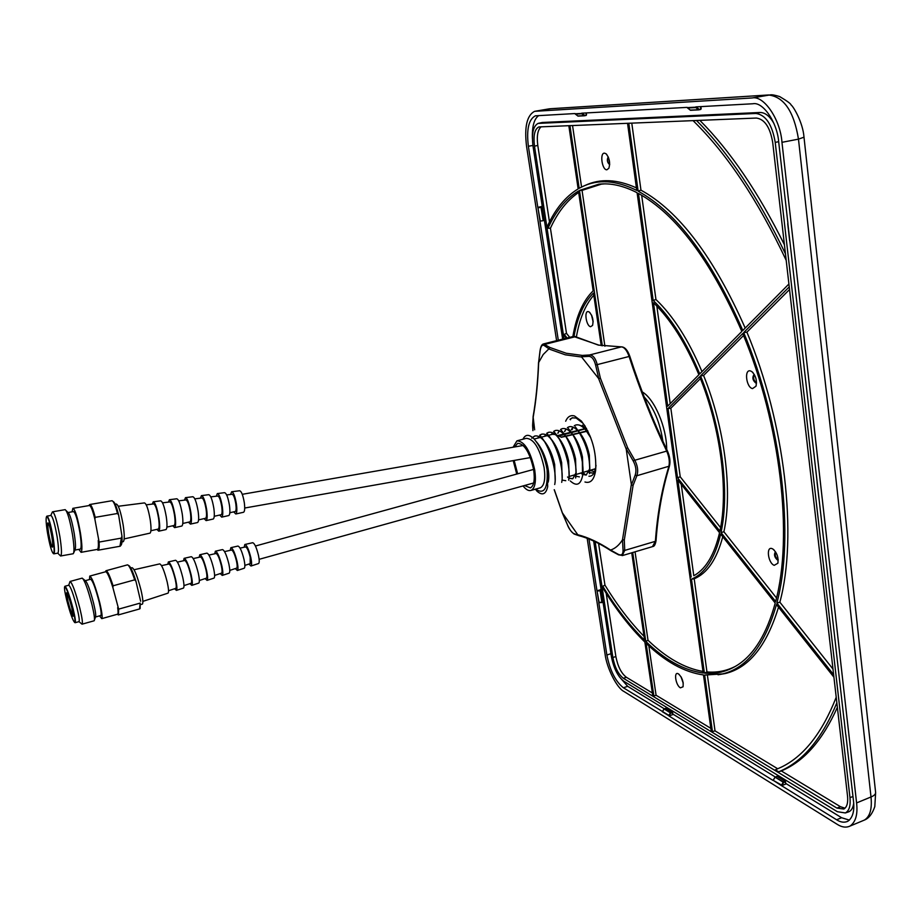 <?xml version="1.0" encoding="UTF-8"?>
<svg xmlns="http://www.w3.org/2000/svg" width="922" height="922" viewBox="0 0 922 922"><rect width="100%" height="100%" fill="white"/><g stroke="black" fill="none" stroke-linecap="round" stroke-linejoin="round"><path stroke-width="1.38" d="M752.536 388.6C746.278 387.551 743.996 369.134 750.358 370.898L751.81 371.578C755.775 375.542 757.169 380.417 755.982 386.214L752.536 388.6M754.323 374.516L754 374.574C752.087 377.49 752.652 380.29 755.694 382.964L756.524 382.872M754.369 374.597C752.928 377.813 753.62 380.532 756.443 382.768L756.524 382.78M590.599 326.711C586.208 326.158 583.857 310.472 588.363 311.636L589.227 312.016C592.604 315.762 593.71 320.222 592.558 325.431L590.599 326.711M591.509 315.024L593.134 321.928M591.786 315.612L593.111 321.282M680.978 676.702L683.248 683.26M681.335 677.336L683.144 682.534M608.209 156.855C606.722 159.898 607.206 162.502 609.673 164.681M608.382 157.27L609.684 164.231M775.402 551.909L775.402 551.909C773.788 554.491 774.422 557.142 777.281 559.861L778.191 559.896M775.667 552.024C774.676 554.952 775.46 557.499 777.995 559.642L778.18 559.7M774.215 565.324C768.014 563.192 765.859 545.859 772.175 548.671L772.843 549.005C777.016 552.727 778.675 557.487 777.845 563.261L774.215 565.324M606.86 169.798C602.031 170.132 599.554 152.787 604.486 153.144L606.008 153.744C609.43 157.881 610.387 162.698 608.9 168.207L606.86 169.798M680.401 687.835C675.653 685.38 673.498 670.986 678.327 673.821L678.419 673.878C682.107 677.324 683.651 681.635 683.052 686.798L680.401 687.835M662.883 441.269C659.991 422.403 653.756 407.628 644.178 396.921M666.698 449.417C666.687 427.37 654.493 398.903 642.277 391.931M536.42 441.822C541.652 447.965 545.409 456.194 547.691 466.497C548.993 473.067 549.155 478.299 548.175 482.206M537.365 443.194C541.721 448.588 545.109 456.378 547.507 466.555L548.198 481.491M517.565 440.67L526.197 438.353C533.838 438.665 539.808 448.38 544.095 467.489C545.628 478.818 544.395 485.594 540.384 487.796L539.727 487.98M513.208 460.608L516.735 474.069M523.028 485.94C526.036 489.697 528.732 491.184 531.141 490.377C535.094 488.187 536.293 481.422 534.737 470.07C530.427 450.927 524.491 441.189 516.942 440.843L513.07 447.239M595.209 470.001L594.171 469.125M595.163 470.151L593.999 469.183M593.18 473.044L589.631 472.617M588.824 472.122L587.545 471.084M594.506 472.029L592.996 473.09L589.55 472.721M588.766 472.26L587.36 471.13M577.76 430.367C583.234 436.383 587.095 444.6 589.342 455.03L589.734 469.897M586.404 474.934L582.669 474.392M582.024 473.966L580.895 473.044M567.41 427.624L568.759 426.909C571.433 425.872 574.648 427.347 578.428 431.323C583.211 436.774 586.795 444.692 589.158 455.076L589.826 468.549L586.219 474.991L582.658 474.542M570.718 432.061C576.25 438.077 580.157 446.363 582.45 456.92L582.958 471.465M560.507 429.514L561.936 428.742C564.817 427.854 567.964 429.272 571.398 433.017C576.573 439.229 580.203 447.216 582.266 456.978L582.566 475.833C580.583 484.903 576.492 486.609 570.292 480.95M579.408 476.893L575.259 476.04M563.665 433.766C569.243 439.771 573.196 448.127 575.535 458.833L576.043 473.62M553.603 431.415L555.09 430.586C557.948 429.733 561.025 431.104 564.333 434.711C569.669 441.165 573.334 449.221 575.351 458.879L576.031 472.767L572.781 478.737L568.955 478.08M568.344 477.654L567.549 476.985M572.585 478.795L568.943 478.23M556.6 435.484C562.224 441.488 566.223 449.901 568.609 460.735L569.105 475.764M546.665 433.317L548.221 432.43C551.045 431.6 554.053 432.937 557.268 436.417C562.731 443.056 566.454 451.181 568.413 460.793L569.162 474.553M565.751 480.708L562.005 480.051M549.512 437.212C555.171 443.194 559.216 451.676 561.659 462.66L562.143 477.907M539.716 435.242L541.341 434.285C544.095 433.478 547.046 434.758 550.18 438.134C555.736 444.877 559.504 453.071 561.463 462.706L562.166 476.985M542.413 438.941C548.117 444.923 552.197 453.463 554.687 464.573L555.171 480.051M531.764 438.25L534.437 436.141C537.019 435.299 539.9 436.532 543.081 439.852C548.394 445.971 552.197 454.235 554.491 464.63L555.194 479.221M571.421 429.825L572.965 427.128M574.337 425.791L575.754 425.03C580.445 423.878 585.263 427.647 590.23 436.325M571.248 429.871L572.85 427.093M574.291 425.745L575.57 425.077C578.567 424.143 581.863 425.664 585.447 429.652L590.841 437.915M564.713 431.519L566.143 428.995M567.456 427.681L569.22 426.771M564.529 431.565L566.039 428.949M557.983 433.225L559.32 430.862M560.564 429.571L562.362 428.615M557.798 433.271L559.205 430.816M551.391 434.573L552.462 432.741M553.649 431.473L555.528 430.459M544.602 436.325L545.594 434.619M546.723 433.375L548.671 432.303M537.791 438.1L538.713 436.509M539.762 435.311L541.79 434.147M532.536 437.489L534.852 436.014M587.879 431.058L587.003 431.266M586.807 431.312L579.996 432.948M579.788 432.994L572.965 434.631M572.758 434.677L565.912 436.313M565.693 436.371L561.175 437.235M556.289 435.034L561.74 437.316M552.474 434.274L555.286 434.527M517.657 473.816L514.165 460.435M514.707 446.951L517.645 443.321C524.434 443.666 529.77 452.437 533.631 469.621C535.037 479.809 533.965 485.906 530.427 487.899L524.503 485.525M773.904 123.41C769.743 116.103 765.076 112.461 759.935 112.484L542.32 122.476L538.517 123.306M847.767 812.132L848.966 811.729C851.559 810.461 853.138 807.591 853.703 803.131M538.759 115.561C534.092 118.857 531.982 126.533 532.409 138.611M619.261 676.667L627.675 686.314L664.22 708.764M672.899 714.101L775.218 776.946M785.798 783.446L841.59 817.722L849.404 820.131M557.222 435.703L563.699 434.043M564.103 433.939L570.683 432.257M571.098 432.141L577.633 430.47M577.829 430.424L584.571 428.695M585.044 428.58L586.38 428.234M569.07 476.501L575.616 474.576L569.07 476.524M575.812 474.519L582.52 472.548M582.808 472.456L589.4 470.52M589.7 470.427L595.52 468.71L589.7 470.451M522.947 439.229C525.39 434.239 529.021 434.066 533.815 438.688L533.838 438.699C540.085 445.775 544.51 456.102 547.092 469.644C548.094 488.464 544.257 494.964 535.601 489.133M547.092 469.644L547.691 486.712C545.882 494.365 542.32 495.863 536.996 491.207L535.44 489.167M543.081 439.852L539.67 435.184C549.673 445.222 557.407 472.122 554.71 484.534M550.18 438.134L546.838 433.501C556.738 443.574 564.322 469.932 561.705 482.367M557.268 436.417L553.984 431.819C563.791 441.926 571.214 467.742 568.678 480.189L569.105 474.876M564.333 434.711L561.106 430.148C570.822 440.29 578.082 465.564 575.628 478.011L576.031 472.767M571.398 433.017L568.229 428.5C577.829 438.653 584.94 463.397 582.566 475.833M578.428 431.323L575.328 426.851C585.931 441.327 590.656 456.932 589.481 473.654L589.826 468.549M549.477 221.948L537.791 145.457C536.592 135.926 537.722 129.691 541.191 126.763M652.361 692.987L626.349 677.255C621.29 673.325 617.798 666.433 615.873 656.568L606.203 593.319M700.443 378.608L670.836 408.216L680.229 476.812L720.578 527.603M681.254 484.327L693.77 575.662L694.646 575.259M656.844 306.116L670.202 403.64M641.666 195.245L655.945 299.512C673.244 316.004 688.584 340.034 701.988 371.612M722.756 536.754C716.774 559.308 707.255 573.323 694.197 578.809L706.955 671.919C717.074 672.818 726.674 670.905 735.733 666.18M578.67 192.444C567.122 200.281 557.706 212.21 550.434 228.218L566.488 333.338L569.692 337.36M644.029 636.341C630.164 622.189 617.152 605.12 604.959 585.147L598.585 543.45M789.543 289.52L746.901 332.151C785.187 423.371 797.737 536.523 779.862 602.193L832.992 669.061M845.001 808.191L840.461 806.715L781.303 770.942L778.698 771.806L781.303 770.942M837.372 707.312C822.804 739.87 804.491 760.915 782.432 770.446M778.514 607.206C766.712 645.746 748.975 667.862 725.268 673.544L718.042 674.777M777.753 768.798L715.023 730.869L707.416 675.284M784.415 244.756C758.253 192.122 730.051 150.655 699.821 120.344M631.777 123.099L640.963 190.163C678.995 211.057 713.743 257.031 745.195 328.059M693.044 120.609C726.743 153.478 757.792 200.051 786.201 260.338M785.452 253.815C758.161 196.985 728.495 152.533 696.456 120.471M778.698 771.806L775.367 769.789L781.199 767.208C803.8 756.351 822.136 733.025 836.219 697.251M836.853 702.841C822.124 738.441 803.143 761.249 779.92 771.265M710.827 728.334L656.072 695.234L653.871 696.029L646.115 643.268C665.246 661.696 684.366 672.253 703.474 674.95L711.173 730.812L712.429 731.572L704.662 675.077L722.687 673.867C746.935 668.035 764.857 644.939 776.451 604.59L833.926 677.209M627.536 123.26L636.779 190.439C616.219 180.251 598.009 179.018 582.174 186.751L579.166 188.319L569.934 125.599M585.032 185.483C600.038 178.361 617.164 179.168 636.422 187.881M640.963 190.163L638.139 191.154C676.391 212.175 711.277 258.621 742.809 330.468L788.909 284.011M746.901 332.151L743.697 332.588L789.232 286.88M833.638 674.697L776.854 603.034C794.752 537.399 782.098 423.924 743.697 332.588M776.854 603.034L779.862 602.193M604.959 585.147L602.804 586.277C615.815 607.621 629.749 625.6 644.605 640.248L631.731 552.808M550.434 228.218L547.968 228.23C555.712 211.126 565.878 198.726 578.463 191.015L593.157 290.833C583.107 300.664 576.354 315.912 572.873 336.565M704.396 673.141L691.477 579.143C705.134 573.449 714.873 558.432 720.67 534.115L775.229 603.057C766.781 633.656 754.254 654.309 737.623 665.004C727.32 671.573 716.233 674.282 704.396 673.141L706.955 671.919M691.477 579.143L694.197 578.809M632.723 552.52L645.792 641.401C664.958 659.898 684.101 670.444 703.209 673.025L637.09 192.71C623.399 185.691 610.641 182.844 598.839 184.181L579.477 190.439L582.047 190.381L604.901 346.234M645.792 641.401L648.016 640.271C666.318 657.882 684.643 668.277 703.002 671.447M635.051 551.817L648.016 640.271M579.477 190.439L602.32 345.808M604.694 183.87L601.455 184.123L582.047 190.381M655.945 299.512L653.168 300.434L638.462 193.436C676.264 214.457 710.735 260.453 741.853 331.436L699.729 373.883C686.233 341.647 670.709 317.168 653.168 300.434M574.003 336.311C577.483 316.88 583.972 302.451 593.48 293.012L601.225 345.612M593.791 295.19C585.355 304.848 579.558 318.747 576.4 336.864M698.888 374.735L667.701 406.176L653.491 302.773C670.594 319.3 685.726 343.295 698.888 374.735M691.177 577.022L677.854 480.028L719.552 532.709C714.585 553.915 706.459 567.987 695.165 574.948L693.77 575.662M670.836 408.216L668.024 408.55L699.706 376.752C720.797 428.476 728.645 491.461 719.886 531.153L677.532 477.711L680.229 476.812M668.024 408.55L677.532 477.711M743.547 335.516L703.578 375.473L700.547 375.899L742.74 333.557C780.761 424.016 793.312 536.385 775.633 601.501L721.004 532.57L723.897 531.764L776.497 597.963M703.578 375.473C724.876 427.877 732.76 491.53 723.897 531.764M721.004 532.57C729.924 492.336 721.972 428.396 700.547 375.899M602.804 586.277L603.138 588.409C616.138 609.603 630.049 627.49 644.87 642.058L652.707 695.326L653.871 696.029M568.828 125.646L578.152 188.895C565.578 196.559 555.39 208.868 547.599 225.821L547.968 228.23M628.804 123.214L638.139 191.154M572.539 125.496L581.563 187.051M566.488 333.338L564.229 334.398L567.099 338.017M564.229 334.398L565.947 338.305M656.072 695.234L648.834 645.815M712.429 731.572L715.023 730.869M564.022 338.789L534.483 146.149C533.204 135.384 534.679 128.965 538.909 126.925L756.409 118.051C764.684 119.226 770.112 127.363 772.705 142.449L847.537 796.159C848.182 802.889 846.949 807.188 843.837 809.032L836.922 808.098L623.387 678.281C618.328 674.328 614.824 667.401 612.876 657.49L595.128 541.721M593.653 541.03L611.401 656.614C613.695 668.335 617.844 676.541 623.837 681.243L837.349 811.706L845.359 812.95C849.208 810.864 850.741 805.747 849.969 797.588L775.229 142.414C772.152 124.458 765.698 114.812 755.879 113.464L538.102 123.398C533.204 125.991 531.51 133.575 533.02 146.172L562.651 339.135M787.93 223.366L778.744 142.38C777.419 122.661 763.024 101.443 752.871 103.76L695.822 106.894L695.787 107.574L687.651 108.012L690.532 110.294L698.657 109.868M687.651 108.012L687.132 107.378L581.678 113.187L581.69 113.775L575.42 114.121L578.048 116.114L586.115 115.434L584.456 115.769L586.542 114.812L586.208 112.945M575.42 114.121L574.982 113.556L535.359 115.826C528.686 119.318 526.347 129.46 528.375 146.264L537.803 207.358L541.929 206.47M601.836 602.55L599.081 602.343L603.046 602.239M598.874 602.596L597.03 590.702L599.081 602.343M597.03 590.702L601.006 589.7M597.156 590.46L600.072 590.391L601.882 602.573L598.793 602.642L606.883 655.035C609.972 670.501 615.47 681.416 623.387 687.777L668.83 715.345L670.651 712.614L669.257 715.933L668.83 715.345M672.634 712.579L672.956 714.458L669.257 715.933M781.43 785.417L783.354 781.821L783.712 782.49L781.522 785.671L773.097 780.266L781.314 784.91M775.183 777.108L783.354 781.821L784.979 781.245L785.337 781.914L783.712 782.49L775.01 777.142L773.062 780.438L669.003 716.014M785.521 781.81L785.613 784.126L781.81 785.579M787.861 223.412L844.033 719.713M844.114 719.598L845.693 734.338M845.831 734.684L853.507 801.091C854.636 811.06 852.735 817.791 847.802 821.283C844.356 822.85 840.634 822.355 836.634 819.785L781.522 785.671M817.157 482.114L818.886 498.18L817.076 482.287M787.791 223.481L789.693 241.068L787.722 223.735M539.992 221.003L537.906 207.462L540.211 220.658M862.727 820.764L864.375 820.073C869.976 816.65 872.177 808.951 871.002 796.977L798.475 139.141C793.934 111.481 783.954 96.775 768.545 95.001L549.328 108.819L535.29 111.216M875.635 792.62L874.805 806.6C872.339 813.815 868.858 818.31 864.387 820.073L850.049 826.066C855.708 822.055 857.886 814.345 856.596 802.924L781.96 142.322C780.45 119.606 763.842 95.22 752.191 97.963L534.587 111.332C526.9 115.354 524.226 126.994 526.554 146.287L556.6 340.644M587.164 538.321L605.039 653.952C606.641 667.747 616.806 688.054 623.952 691.477L837.164 824.303C841.786 827.288 846.085 827.875 850.049 826.066M588.974 539.024L596.937 590.564M539.923 221.096L558.306 340.218M565.67 421.227C567.675 416.606 570.614 414.854 574.51 415.972L581.379 421.043C591.947 435.426 596.695 451.964 595.624 470.646C594.091 479.855 590.541 483.635 584.963 481.999M570.499 419.775L569.992 419.256L572.17 417.85L576.146 418.035L582.727 423.048L585.251 426.333M596.004 465.322L595.819 467.005C594.771 473.355 592.477 476.432 588.939 476.225M572.159 429.64L573.069 427.174M543.531 343.929L549.973 347.513L548.947 348.793L544.164 345.52C542.205 344.413 540.845 346.257 540.085 351.04L538.586 362.646L543.208 354.521L548.947 348.793M623.053 550.25L622.488 539.831C619.158 545.144 615.181 548.544 610.583 550.054L618.236 554.318C621.497 555.828 623.099 554.479 623.053 550.25L624.724 550.411L622.235 555.62M581.425 356.791L598.793 378.735L595.6 365.031C594.148 359.338 591.855 356.445 588.697 356.353L581.425 356.791L582.347 355.419L589.561 354.97L588.697 356.353M622.638 539.773L624.298 540.015L624.724 550.411L655.392 541.318C657.294 514.441 661.754 489.57 668.773 466.728C669.914 462.072 669.188 456.77 666.571 450.823C652.177 420.686 639.672 389.199 629.058 356.365C626.856 350.233 624.252 347.064 621.232 346.868L598.378 345.116L575.478 336.668L545.236 344.263L544.164 345.52M629.714 356.411L629.818 356.295C627.698 350.245 624.932 347.098 621.543 346.845L589.561 354.97C593.019 355.039 595.566 358.243 597.226 364.57L600.383 378.17L627.64 447.769L634.543 459.755C637.678 465.61 638.45 470.935 636.848 475.74L633.091 485.398L631.42 484.914L635.177 475.153C636.653 470.796 635.949 465.99 633.091 460.735L626.153 448.622L631.42 484.914M667.332 451.123L667.401 450.893C669.879 456.471 670.559 461.542 669.453 466.094L636.848 475.74L635.177 475.153M667.401 450.893L633.091 460.735M618.236 554.318L618.731 554.917M627.64 447.769L626.153 448.622M610.514 550.169L611.067 550.791M600.383 378.17L598.793 378.735M577.933 534.956L562.282 512.724L567.399 524.641C569.635 529.608 571.698 532.536 573.565 533.423L578.82 535.659M667.378 450.835C652.972 420.674 640.456 389.165 629.818 356.295L595.6 365.031M573.565 533.423L574.464 534.149M543.565 343.918L543.577 343.918C541.813 344.24 540.626 346.557 540.027 350.856L538.586 362.646M534.656 429.813L533.135 416.975L532.639 424.823M532.605 425.422L532.928 430.655L533.089 416.686C535.913 400.574 537.733 382.503 538.54 362.461M569.992 419.256L572.712 417.689M589.942 470.381L594.632 471.695M585.885 475.095L582.911 472.571M130.809 568.021L132.065 567.675C134.451 568.816 137.447 576.388 141.078 590.403C142.887 598.482 143.325 603.046 142.38 604.106L142.195 604.164M89.446 579.558L89.757 576.089C92.131 577.529 95.473 586.427 99.76 602.769C101.962 612.185 102.63 617.475 101.766 618.639L99.541 615.873M89.918 576.043L105.65 571.755C107.113 571.778 109.534 577.068 112.899 587.637L118.65 609.131L118.454 614.893L117.348 614.259M83.176 578.947L85.262 580.687C87.313 582.347 90.114 589.953 93.652 603.495C95.485 611.217 96.095 615.712 95.496 616.956L94.436 620.045M85.32 580.687L90.633 579.235C92.661 580.468 95.508 588.04 99.161 601.974C101.04 609.995 101.604 614.501 100.867 615.504L100.717 615.539M70.222 581.413L82.208 578.129C84.582 580.065 87.867 588.985 92.039 604.924C94.182 613.994 94.908 619.261 94.217 620.713L93.975 620.829M69.807 582.116L70.072 581.459C72.262 582.946 75.535 591.901 79.857 608.301C82.116 617.728 82.865 623.018 82.104 624.159L81.136 623.433M65.036 586.231L68.758 585.205C70.614 586.496 73.391 594.125 77.079 608.105C79.004 616.138 79.649 620.656 79.015 621.624L78.889 621.659M64.759 586.484L64.909 586.265C66.73 587.556 69.496 595.197 73.195 609.177C75.131 617.221 75.788 621.728 75.178 622.707L74.728 622.546M72.873 609.188C69.185 595.255 66.453 587.74 64.69 586.623C64.125 587.729 64.782 592.201 66.684 600.038C70.256 613.545 72.953 621.048 74.797 622.523C75.443 621.67 74.797 617.221 72.873 609.188M71.778 607.575L73.08 616.288C71.904 615.527 70.13 610.629 67.732 601.593L66.465 592.823C67.663 593.756 69.427 598.678 71.778 607.575M66.465 592.823L68.055 601.582C70.256 609.972 71.974 614.767 73.195 615.977M118.65 609.131L140.167 603.103L139.579 608.946M105.557 571.732L105.984 570.73C107.39 570.649 109.764 575.674 113.083 585.793L134.693 579.846C131.523 570.257 129.126 565.267 127.513 564.852L106.168 570.683M117.682 607.633C118.246 611.551 118.223 613.729 117.624 614.179L118.27 614.939M128.4 565.37L128.607 565.497C130.279 566.004 132.722 571.26 135.949 581.275L134.693 579.846M113.083 585.793L112.899 587.637M140.167 603.103L140.132 608.405M140.628 601.213L135.949 581.275M134.093 569.738L159.748 563.884C161.846 564.783 164.323 570.845 167.205 582.059C168.622 588.536 168.899 592.224 168.035 593.134L167.896 593.18M161.569 565.647L168.922 563.999C170.708 564.748 172.794 569.773 175.18 579.097C176.344 584.479 176.563 587.556 175.814 588.328L175.699 588.363M168.519 561.89L175.572 560.276C177.658 561.118 180.055 566.857 182.775 577.529C184.112 583.695 184.331 587.21 183.455 588.098L183.317 588.144M167.804 564.252L168.346 561.924C170.432 562.789 172.875 568.678 175.664 579.604C177.036 585.908 177.289 589.504 176.413 590.391L174.604 588.732M177.462 562.097L184.711 560.484C186.463 561.164 188.445 565.854 190.658 574.567C191.741 579.615 191.914 582.497 191.165 583.234L191.05 583.269M184.285 558.294L191.292 556.692C193.366 557.464 195.683 562.904 198.253 573.023C199.498 578.878 199.671 582.231 198.783 583.084L198.645 583.13M183.536 560.749L184.112 558.329C186.186 559.135 188.549 564.713 191.188 575.086C192.468 581.079 192.663 584.513 191.788 585.378L189.897 583.649M193.263 558.571L200.408 556.98C202.114 557.591 203.993 561.959 206.044 570.073C207.035 574.775 207.162 577.472 206.424 578.163L206.309 578.198M199.959 554.721L206.931 553.131C208.971 553.845 211.207 558.986 213.627 568.551C214.78 574.095 214.918 577.287 214.031 578.106L213.881 578.152M199.187 557.257L199.786 554.756C201.849 555.493 204.119 560.772 206.609 570.603C207.796 576.285 207.957 579.546 207.058 580.376L205.11 578.601M208.96 555.079L216.013 553.5C217.661 554.053 219.436 558.087 221.326 565.612C222.225 569.969 222.317 572.47 221.591 573.127L221.487 573.161M215.541 551.172L222.467 549.593C224.484 550.238 226.628 555.079 228.898 564.114C229.97 569.347 230.062 572.366 229.175 573.15L229.036 573.196M214.745 553.788L215.368 551.206C217.408 551.886 219.586 556.865 221.925 566.143C223.032 571.513 223.147 574.613 222.248 575.42L220.231 573.576M224.565 551.598L231.526 550.042C233.116 550.538 234.776 554.249 236.505 561.175C237.323 565.186 237.38 567.503 236.677 568.125L236.574 568.159M231.042 547.633L237.934 546.066C239.904 546.654 241.956 551.206 244.076 559.7C245.068 564.621 245.125 567.468 244.238 568.229L244.1 568.275M230.223 550.33L230.869 547.68C232.863 548.29 234.949 552.97 237.138 561.717C238.176 566.788 238.245 569.704 237.357 570.476L235.283 568.586M240.077 548.129L245.529 546.919C247.038 547.357 248.594 550.78 250.185 557.176L250.173 563.642M245.01 544.453L252.651 542.712C254.576 543.254 256.523 547.518 258.506 555.505C259.428 560.138 259.462 562.812 258.586 563.538L258.448 563.584M244.18 547.219L244.837 544.487C246.796 545.063 248.802 549.466 250.853 557.729C251.81 562.512 251.856 565.278 250.98 566.027L248.859 564.08M115.181 504.196L116.23 504.011C118.512 504.818 120.828 511.848 123.179 525.102C124.574 534.795 124.608 540.315 123.26 541.663L123.018 541.71M72.043 511.837L72.873 508.333C75.143 509.347 77.679 517.588 80.445 533.077C82.15 544.395 82.358 550.803 81.067 552.324L78.831 549.374M73.103 508.299L89.273 505.533C90.736 505.417 92.603 509.981 94.885 519.224L99.127 542.067C99.369 546.953 99.057 549.65 98.216 550.18L97.006 549.466M74.936 550.065L80.456 549.086C81.551 547.783 81.367 542.309 79.926 532.674C77.563 519.478 75.408 512.448 73.46 511.583L68.021 512.517C69.934 514.084 72.02 521.137 74.244 533.665C75.616 542.735 75.869 548.164 74.993 549.95L73.679 552.9M52.75 511.779L65.174 509.647C67.421 511.468 69.853 519.743 72.469 534.483C74.094 545.144 74.394 551.506 73.368 553.58L72.965 553.776M52.105 512.574L52.542 511.814C54.64 512.851 57.095 521.149 59.895 536.696C61.624 548.048 61.924 554.468 60.771 555.966L59.596 554.986M47.068 516.113L50.871 515.467C52.646 516.355 54.732 523.431 57.106 536.685C58.593 546.354 58.858 551.84 57.89 553.119L57.706 553.154M46.676 516.401L46.895 516.147C48.647 517.046 50.71 524.122 53.096 537.388C54.594 547.069 54.859 552.555 53.914 553.834L53.372 553.626M52.773 537.399C50.353 523.996 48.29 517.046 46.584 516.527C45.743 518.095 46.031 523.5 47.471 532.743C49.73 545.375 51.736 552.336 53.499 553.626C54.525 552.647 54.283 547.23 52.773 537.399M51.839 536.581C52.773 542.62 52.969 546.147 52.416 547.138C51.286 546.781 49.949 542.24 48.37 533.538C47.379 527.119 47.218 523.569 47.898 522.889C49.039 523.708 50.353 528.271 51.839 536.581M47.898 522.889L48.175 523.143C47.575 523.973 47.748 527.442 48.693 533.527C50.157 541.663 51.448 546.112 52.566 546.861M99.127 542.067L121.347 538.114L119.941 546.273M89.411 504.783L89.699 504.53C91.117 504.346 92.949 508.621 95.208 517.346L117.486 513.485C115.377 505.44 113.556 501.188 112.023 500.727L89.953 504.484M98.251 540.407C98.596 545.812 98.331 548.809 97.455 549.385L97.202 549.431M113.003 501.43L113.049 501.476C114.651 502.017 116.518 506.558 118.65 515.098L117.486 513.485M95.208 517.346L94.885 519.224M121.347 538.114L121.958 536.189C122.223 541.064 121.958 543.992 121.174 544.971L120.701 545.686M121.958 536.189L118.65 515.098M118.293 506.259L144.42 502.916C146.414 503.573 148.35 509.198 150.228 519.801C151.312 527.545 151.254 531.994 150.067 533.123L149.871 533.17M146.264 504.841L153.628 503.931C155.334 504.484 156.959 509.151 158.515 517.957C159.414 524.399 159.345 528.099 158.319 529.055L158.158 529.09M153.467 501.764L160.647 500.842C162.629 501.453 164.519 506.8 166.294 516.862C167.308 524.238 167.216 528.467 166.018 529.562L165.822 529.608M152.349 504.092L153.236 501.787C155.23 502.421 157.132 507.895 158.953 518.21C160.002 525.747 159.932 530.081 158.734 531.187L156.89 529.378M162.56 502.836L169.809 501.937C171.48 502.444 173.036 506.812 174.489 515.029C175.307 521.057 175.215 524.526 174.2 525.425L174.039 525.471M169.625 499.689L176.77 498.779C178.741 499.355 180.574 504.415 182.256 513.957C183.201 520.953 183.063 524.975 181.865 526.024L181.669 526.07M168.472 502.098L169.406 499.724C171.388 500.312 173.232 505.498 174.961 515.283C175.941 522.451 175.825 526.577 174.627 527.638L172.725 525.77M178.741 500.842L185.887 499.955C187.512 500.416 188.998 504.472 190.347 512.136C191.096 517.738 190.981 520.976 189.99 521.829L189.828 521.864M185.702 497.638L192.79 496.728C194.738 497.258 196.513 502.041 198.092 511.076C198.979 517.691 198.818 521.506 197.619 522.509L197.423 522.555M184.504 500.127L185.472 497.661C187.431 498.214 189.229 503.124 190.854 512.39C191.764 519.178 191.626 523.085 190.416 524.111L188.457 522.175M194.819 498.86L201.872 497.984C203.439 498.41 204.845 502.156 206.09 509.255C206.77 514.453 206.632 517.449 205.664 518.256L205.514 518.291M201.664 495.598L208.718 494.688C210.631 495.183 212.337 499.689 213.823 508.206C214.642 514.441 214.457 518.049 213.27 519.017L213.074 519.051M200.443 498.168L201.434 495.621C203.37 496.128 205.11 500.761 206.643 509.509C207.485 515.928 207.312 519.628 206.113 520.607L204.096 518.613M210.792 496.889L217.753 496.036C219.263 496.405 220.577 499.862 221.718 506.385C222.34 511.18 222.19 513.946 221.257 514.695L221.107 514.73M217.523 493.558L224.542 492.671C226.409 493.12 228.045 497.35 229.451 505.36C230.2 511.226 229.993 514.626 228.829 515.536L228.633 515.582M216.29 496.209L217.304 493.593C219.206 494.065 220.865 498.422 222.317 506.662C223.089 512.701 222.894 516.193 221.718 517.127L219.655 515.064M226.662 494.93L232.067 494.273C233.508 494.607 234.753 497.788 235.802 503.815C236.366 508.229 236.193 510.788 235.306 511.491L235.156 511.526M231.825 491.737L239.593 490.746C241.426 491.161 242.993 495.126 244.307 502.651C244.998 508.16 244.779 511.364 243.627 512.24L243.443 512.275M230.581 494.457L231.618 491.76C233.462 492.198 235.064 496.301 236.424 504.08C237.15 509.785 236.942 513.093 235.778 513.992L233.681 511.86M836.922 808.098L840.461 806.715M534.483 146.149L537.791 145.457M623.387 678.281L626.349 677.255M612.876 657.49L615.873 656.568M849.969 797.588L852.988 796.539M775.229 142.414L778.652 141.665M755.879 113.464L759.935 112.484M539.024 123.248L542.32 122.476M586.138 115.423L586.484 114.835M585.977 112.957L586.254 114.893L586.265 112.933M575.063 113.786L581.667 113.429M582.013 113.176L584.583 115.238L584.075 115.688L577.714 115.953M575.282 114.04L578.048 116.114L584.329 115.792L581.69 113.775M603.046 602.204L602.066 602.504M601.179 590.057L600.072 590.391L602.089 602.239L603 601.951M601.271 590.633L597.341 591.037M601.132 589.769L600.556 589.469M665.684 708.315L666.318 708.557M672.126 712.118L665.845 708.269L664.37 708.753L670.651 712.614L672.126 712.118M672.714 714.688L672.426 712.694L670.951 713.19L664.105 708.972L662.572 711.473M668.923 715.795L662.33 711.715M776.808 776.462L777.534 776.693M785.613 784.126L785.348 781.303L777.027 776.382L775.114 777.2L773.397 780.012M776.889 776.359L775.114 777.2M700.605 106.641L700.685 109.464L698.795 109.856L701.169 108.761L700.824 106.629M700.72 109.453L701.089 108.796M687.224 107.632L695.787 107.159M696.191 106.883L699.026 109.245L698.403 109.764L690.129 110.087M687.466 107.909L690.532 110.294L698.68 109.868L695.787 107.574M698.83 109.856L701.169 108.761L700.904 106.618M538.045 207.254L541.387 207.346L543.358 220.231L544.36 220.012M542.378 207.127L538.229 207.773M540.085 221.096L543.208 220.704L541.018 207.415L542.297 206.586M542.286 206.493L541.71 206.447M535.59 111.182L550.837 108.704L768.798 94.954M752.191 97.963L770.389 94.862C771.921 94.563 775.01 95.127 779.643 96.568C787.192 101.04 790.995 103.84 791.041 104.947C793.231 106.134 802.958 122.488 803.996 137.194L798.475 139.141L781.96 142.322M856.596 802.924L871.002 796.977C874.344 795.605 875.877 793.98 875.577 792.067L804.007 137.309M623.387 687.777L627.675 686.314M610.952 653.675L606.883 655.035M528.375 146.264L532.916 145.446M841.59 817.722L836.634 819.785M549.973 347.513L566.258 353.264L582.347 355.419M652.499 546.619L655.865 540.269M581.552 357.01L565.301 354.82L548.855 348.954M598.735 345.082L573.438 336.426L543.842 343.848M633.091 485.398L624.298 540.015M622.488 539.831L631.328 484.592M626.153 448.933L598.62 378.585M577.783 534.737C587.925 537.296 598.862 542.401 610.583 550.054M554.329 489.755L562.397 512.886M538.678 362.565C537.872 382.791 536.039 401.024 533.181 417.274M679.214 674.455L678.327 673.821M540.384 487.796L531.141 490.377M552.324 434.331L547.53 435.564M547.345 435.622L540.523 437.385M540.327 437.443L534.161 439.033M586.542 428.523L585.032 428.937M584.848 428.984L578.175 430.793M577.979 430.839L571.421 432.614M571.098 432.695L564.391 434.516M564.195 434.562L557.902 436.256M561.314 437.109L565.52 436.106M565.716 436.06L572.562 434.412M572.758 434.366L579.592 432.718M579.777 432.672L586.588 431.035M586.784 430.989L587.729 430.758M582.404 425.203L585.447 429.652M576.008 474.484L582.52 472.56M582.923 472.444L589.389 470.543M722.687 673.867L725.268 673.544M601.455 184.123L598.839 184.181M845.359 812.95L848.966 811.729M606.837 154.562L606.008 153.744M774.18 550.1L772.843 549.005M778.018 562.616L777.845 563.261M589.988 312.685L589.227 312.016M753.124 372.788L751.81 371.578M756.213 385.465L755.982 386.214M666.11 708.28L664.036 708.937L662.365 711.646M672.956 714.458L672.472 712.176M666.191 708.315L672.403 712.13M785.855 783.861L785.348 781.303M777.407 776.428L785.267 781.245M535.982 115.723L535.359 115.826M582.727 423.048L581.379 421.043M595.819 467.005L595.624 470.646M610.883 550.699L618.547 554.825L622.742 555.482L652.903 546.504C654.297 546.458 655.346 544.533 656.038 540.741M599 345.139L621.301 346.856M669.43 466.186C662.422 488.983 657.962 513.808 656.038 540.661M573.795 336.334L576.054 336.691M578.532 535.59C588.467 538.091 599.231 543.104 610.802 550.63M554.214 489.709L562.259 512.747L567.364 524.653C568.724 528.421 570.96 531.545 574.072 534.022L578.394 535.521M259.128 559.32L533.665 482.978M255.44 546.02L533.596 469.425M244.71 508.022L530.38 457.577M242.267 494.307L523.223 445.476M68.724 585.216L70.014 581.505M118.454 614.893L139.787 608.889M75.178 622.707L79.015 621.624M78.969 621.647L82.046 624.194M82.104 624.159L94.136 620.783M95.473 617.014L100.867 615.504M101.766 618.639L117.624 614.179M105.534 571.79L105.834 570.879M140.939 604.509L142.38 604.106M258.586 563.538L250.98 566.027M250.277 563.607L244.86 565.405M244.238 568.229L237.357 570.476M236.677 568.125L229.785 570.407M229.175 573.15L222.248 575.42M221.591 573.127L214.607 575.443M214.031 578.106L207.058 580.376M206.424 578.163L199.348 580.514M198.783 583.084L191.788 585.378M191.165 583.234L183.985 585.608M183.455 588.098L176.413 590.391M175.814 588.328L168.542 590.737M168.035 593.134L142.875 601.363M68.009 512.517L66.257 510.742M50.791 515.479L52.393 511.929M98.216 550.18L120.229 546.216M97.156 549.431L97.893 550.215M53.914 553.834L57.89 553.119M57.763 553.154L60.61 556.012M60.771 555.966L73.195 553.742M81.067 552.324L97.455 549.385M121.981 541.894L123.26 541.663M243.627 512.24L235.778 513.992M235.306 511.491L229.832 512.736M228.829 515.536L221.718 517.127M221.257 514.695L214.261 516.285M213.27 519.017L206.113 520.607M205.664 518.256L198.576 519.87M197.619 522.509L190.416 524.111M189.99 521.829L182.798 523.466M181.865 526.024L174.627 527.638M174.2 525.425L166.905 527.096M166.018 529.562L158.734 531.187M158.319 529.055L150.92 530.738M150.067 533.123L124.17 538.909"/></g></svg>
